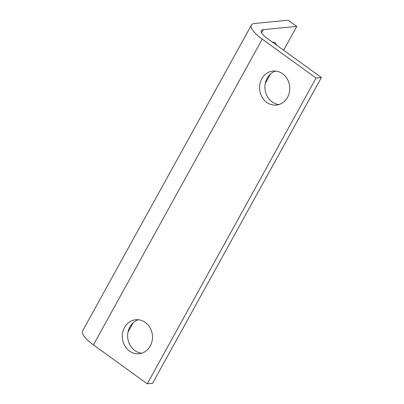 <?xml version="1.0" encoding="UTF-8"?>
<svg xmlns="http://www.w3.org/2000/svg" width="404" height="404" viewBox="0 0 404 404"><rect width="100%" height="100%" fill="white"/><g stroke="black" fill="none" stroke-linecap="round" stroke-linejoin="round"><path stroke-width="0.61" d="M129.487 351.066A17.089 15.074 84.4 0 1 122.665 332.608A17.089 15.074 84.4 0 1 135.729 319.741A17.089 15.074 84.4 0 1 152.394 335.28A17.089 15.074 84.4 0 1 139.052 353.752A17.089 15.074 84.4 0 1 129.487 351.066M138.421 319.751A17.089 15.074 -95.6 0 0 127.76 333.583A17.089 15.074 -95.6 0 0 134.815 350.546A17.089 15.074 -95.6 0 0 141.693 353.222M266.766 102.384A17.089 15.074 84.4 0 1 259.944 83.926A17.089 15.074 84.4 0 1 273.013 71.059A17.089 15.074 84.4 0 1 289.673 86.597A17.089 15.074 84.4 0 1 276.331 105.07A17.089 15.074 84.4 0 1 266.766 102.384M275.705 71.069A17.089 15.074 -95.6 0 0 265.039 84.901A17.089 15.074 -95.6 0 0 272.099 101.864A17.089 15.074 -95.6 0 0 278.972 104.54M272.528 42.218A17.089 6.353 -54.1 0 1 275.063 42.627A17.089 6.353 -54.1 0 1 276.245 44.905M321.382 77.523L316.049 78.043L262.216 39.143A26.573 7.691 -151.1 0 1 251.409 25.083L82.618 330.841A26.573 7.691 28.9 0 0 93.425 344.9L147.263 383.8L152.591 383.28L321.382 77.523L267.544 38.622A15.201 4.399 28.9 0 1 261.363 30.578A15.201 4.399 28.9 0 1 263.231 29.659L296.768 26.381L283.608 50.227M251.409 25.083A26.573 7.691 -151.1 0 1 254.677 23.477L288.214 20.2L296.768 26.381M316.049 78.043L147.263 383.8M270.443 74.073L265.266 83.456M133.163 322.756L127.982 332.139M262.216 39.143L93.425 344.9M263.231 29.659L261.58 32.648"/></g></svg>
